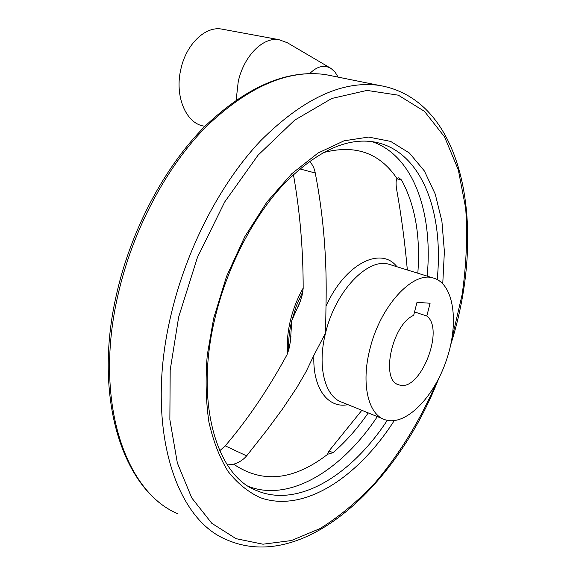 <?xml version="1.0" encoding="UTF-8"?>
<svg xmlns="http://www.w3.org/2000/svg" width="576" height="576" viewBox="0 0 576 576"><rect width="100%" height="100%" fill="white"/><g stroke="black" fill="none" stroke-linecap="round" stroke-linejoin="round"><path stroke-width="0.86" d="M417.816 273.218C420.61 236.275 415.181 205.193 401.515 179.971L398.786 177.79L396.914 178.423C395.906 180.54 395.813 184.176 396.626 189.338C401.342 215.633 404.914 242.51 407.34 269.971M227.376 464.94L233.712 464.206C239.04 462.528 243.346 459.749 246.636 455.875L267.127 429.84L282.305 409.291L296.928 387.425L305.942 371.887L313.906 355.291L325.577 332.942L325.987 306.338C327.132 260.179 323.554 215.734 315.252 173.002C314.482 168.53 312.574 164.614 309.535 161.251M361.85 410.306L331.891 447.408C328.946 450.943 327.586 453.204 327.802 454.198L333.036 452.693C345.802 441.655 357.538 428.393 368.244 412.906M293.422 174.514C299.945 211.478 303.192 249.494 303.17 288.554L302.112 295.272L300.168 301.63L291.802 320.558L290.383 341.525L288.821 349.632L287.014 354.737C268.236 389.21 247.651 419.58 225.252 445.853L219.715 450.763M287.611 353.347C286.711 342.979 287.676 331.891 290.506 320.083C293.314 308.707 297.54 298.044 303.192 288.086M369.878 349.186C380.081 306.374 412.438 271.296 432.95 277.913C453.881 283.126 459.382 322.373 446.53 359.856C434.03 397.447 405.403 426.665 385.056 419.738C368.28 414.763 360.864 383.825 369.878 349.186M430.092 303.242L426.809 316.037C445.219 329.494 419.71 392.998 398.988 384.833C380.102 381.168 391.781 324.706 413.669 315.36L416.988 302.357L430.092 303.242M414.54 311.933L426.809 316.037M204.854 126.367L203.393 126C185.825 123.098 174.406 95.846 180.893 69.048C186.156 44.446 205.063 26.194 221.335 29.016L223.308 29.376M236.174 99.972L238.241 81.569C243.878 56.002 262.894 36.893 278.885 39.65L287.316 42.725L330.336 68.033M309.708 73.584C317.074 66.269 324.158 64.541 330.955 68.393L334.987 71.993L338.148 77.134M396.749 178.754L401.515 179.971M325.987 306.338C344.75 263.858 380.894 245.808 396.958 266.753M322.963 152.726C354.917 144.166 379.57 152.726 396.914 178.423M299.772 168.883L315.252 173.002M225.252 445.853L246.636 455.875M288.655 350.23C288.252 340.834 289.303 330.941 291.802 320.558L296.453 305.626L302.875 291.478M329.155 450.979L333.036 452.693M347.947 404.654C327.974 408.816 312.372 388.174 313.906 355.291M382.99 418.903L342.288 402.35C325.03 397.123 316.944 366.674 325.577 332.942C335.29 291.247 367.776 257.465 388.922 264.262L391.169 264.953M327.802 454.198C293.767 480.427 262.404 483.761 233.712 464.206M387.274 420.358C351.403 475.063 298.166 508.37 256.673 490.586C217.058 476.15 194.213 403.294 215.021 317.995C227.254 266.4 253.706 215.899 284.486 183.377C316.987 151.07 346.954 137.282 374.393 142.006C421.33 150.494 444.11 211.637 437.198 279.511M251.258 487.944L252.151 488.426M372.067 141.638C413.633 155.678 433.21 213.019 427.154 276.12M377.33 416.599C342.166 469.649 290.362 502.236 249.012 486.626M438.631 378.742C396.972 485.518 302.746 574.042 225.821 539.366C174.283 518.011 144.814 424.678 170.906 315.317C186.43 248.544 220.572 183.11 260.597 140.782C302.81 98.698 342.317 80.237 379.13 85.399L325.62 74.606C287.006 69.178 246.607 86.573 204.415 126.806C164.47 167.177 131.213 229.55 116.676 293.645C92.239 398.462 123.293 490.428 177.379 513.583C124.639 491.321 93.499 399.895 118.094 294.494C132.71 230.098 166.111 167.35 205.97 126.878C248.054 86.652 287.935 69.228 325.62 74.606L334.303 76.356M436.226 383.292C419.558 421.56 398.736 455.249 373.752 484.344C356.645 502.265 338.695 517.032 319.896 528.638L291.341 540.554L262.987 544.205L236.009 538.661L211.774 523.282L191.736 497.894L177.343 462.946L169.862 419.659L170.186 370.094L178.668 317.016L197.474 257.292L224.69 201.967L257.998 155.239L294.631 120.182L331.79 98.467L366.998 90.403L398.326 95.191L424.44 111.326L444.557 136.894L458.323 169.884L465.703 208.339C467.59 236.038 466.394 264.773 462.132 294.545L451.85 339.113M394.214 420.667C357.674 477.734 303.682 513.367 260.172 497.621C248.17 492.077 237.47 483.35 228.082 471.442C219.658 457.74 213.264 441.274 208.901 422.021C205.877 401.414 205.33 379.123 207.259 355.154L213.646 318.362L226.534 276.466L244.656 236.93L266.904 202.039L291.866 173.642L318.074 153.014L344.074 140.803L368.604 137.066L390.636 141.401L409.392 153.022L424.368 170.957L435.247 194.105L441.914 221.328L444.384 251.532L442.757 283.651M391.046 264.917L432.95 277.913M290.614 339.66L290.981 336.024M299.707 302.882L298.274 306.511M398.988 384.833L397.944 384.437M221.335 29.016L278.885 39.65M379.13 85.399C466.106 99.943 486.893 231.235 450.864 344.174"/></g></svg>
